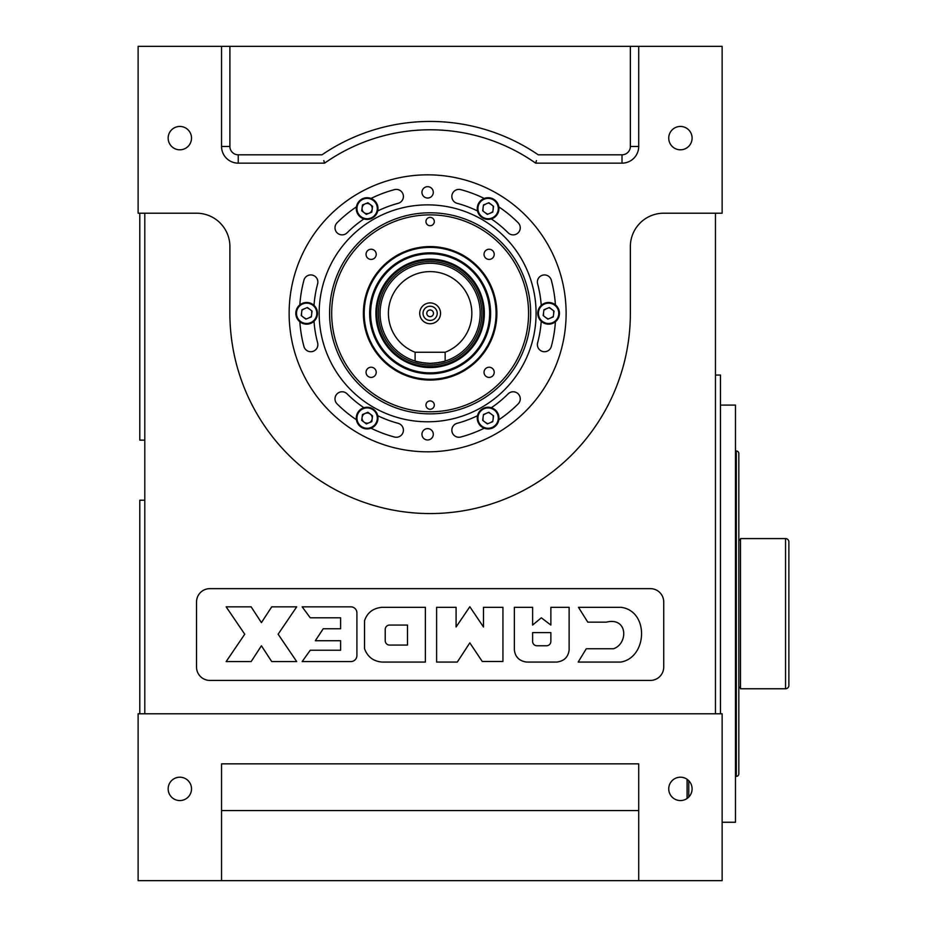 <?xml version="1.0" encoding="UTF-8"?>
<svg xmlns="http://www.w3.org/2000/svg" width="927" height="927" viewBox="0 0 927 927"><rect width="100%" height="100%" fill="white"/><g stroke="black" fill="none" stroke-linecap="round" stroke-linejoin="round"><path stroke-width="1.39" d="M692.098 788.877A11.68 11.68 0 0 0 680.418 777.197A11.68 11.68 0 0 0 668.738 788.877A11.68 11.68 0 0 0 680.418 800.557A11.68 11.68 0 0 0 692.098 788.877M191.518 788.877A11.68 11.68 0 0 0 179.838 777.197A11.68 11.68 0 0 0 168.158 788.877A11.68 11.68 0 0 0 179.838 800.557A11.68 11.68 0 0 0 191.518 788.877M191.518 138.123A11.68 11.68 0 0 0 179.838 126.443A11.68 11.68 0 0 0 168.158 138.123A11.68 11.68 0 0 0 179.838 149.803A11.68 11.68 0 0 0 191.518 138.123M692.098 138.123A11.68 11.68 0 0 0 680.418 126.443A11.68 11.68 0 0 0 668.738 138.123A11.68 11.68 0 0 0 680.418 149.803A11.68 11.68 0 0 0 692.098 138.123M289.131 313.326A138.494 138.494 0 0 1 427.625 174.832A138.494 138.494 0 0 1 566.119 313.326A138.494 138.494 0 0 1 427.625 451.82A138.494 138.494 0 0 1 289.131 313.326M301.275 315.157A5.678 5.678 0 0 0 301.553 315.829L301.565 312.99L301.565 315.829M305.551 318.888A5.678 5.678 0 0 0 306.269 318.981L303.813 317.567L306.281 318.981M310.916 317.069A5.678 5.678 0 0 0 311.368 316.489M312.028 311.495A5.678 5.678 0 0 0 311.75 310.823L311.739 313.662L311.739 310.823M307.752 307.764A5.678 5.678 0 0 0 307.034 307.671L309.491 309.085L307.022 307.671M302.387 309.583A5.678 5.678 0 0 0 301.935 310.163M361.762 210.383A5.678 5.678 0 0 0 362.04 211.055L362.051 208.227L362.051 211.066M366.038 214.125A5.678 5.678 0 0 0 366.756 214.218L364.299 212.793L366.768 214.218M371.403 212.295A5.678 5.678 0 0 0 371.854 211.727L369.386 213.129L371.854 211.715M372.515 206.733A5.678 5.678 0 0 0 372.237 206.061L372.225 208.899L372.225 206.061M368.239 202.99A5.678 5.678 0 0 0 367.521 202.897L369.977 204.322L367.509 202.909M362.874 204.821A5.678 5.678 0 0 0 362.422 205.4L364.89 203.986L362.422 205.412M482.735 210.383A5.678 5.678 0 0 0 483.013 211.055L483.025 208.227L483.025 211.066M487.011 214.125A5.678 5.678 0 0 0 487.729 214.218L485.273 212.793L487.741 214.218M492.376 212.295A5.678 5.678 0 0 0 492.828 211.727L490.36 213.129L492.828 211.715M493.488 206.733A5.678 5.678 0 0 0 493.21 206.061L493.199 208.899L493.199 206.061M489.213 202.99A5.678 5.678 0 0 0 488.494 202.897L490.951 204.322M483.848 204.821A5.678 5.678 0 0 0 483.396 205.4L485.864 203.986L483.396 205.412M543.222 315.157A5.678 5.678 0 0 0 543.5 315.829L543.512 312.99L543.512 315.829M547.498 318.888A5.678 5.678 0 0 0 548.216 318.981L545.76 317.567L548.228 318.981M552.863 317.069A5.678 5.678 0 0 0 553.315 316.489M553.975 311.495A5.678 5.678 0 0 0 553.697 310.823L553.686 313.662L553.686 310.823M549.699 307.764A5.678 5.678 0 0 0 548.981 307.671L551.438 309.085L548.969 307.671M544.334 309.583A5.678 5.678 0 0 0 543.882 310.163M482.735 419.919A5.678 5.678 0 0 0 483.013 420.591L483.025 417.753L483.025 420.591M487.011 423.662A5.678 5.678 0 0 0 487.729 423.755L485.273 422.33L487.741 423.743M492.376 421.831A5.678 5.678 0 0 0 492.828 421.252L490.36 422.666M493.488 416.269A5.678 5.678 0 0 0 493.21 415.597L493.199 418.425L493.199 415.586M489.213 412.527A5.678 5.678 0 0 0 488.494 412.434L490.951 413.859L488.483 412.434M483.848 414.357A5.678 5.678 0 0 0 483.396 414.925L485.864 413.523L483.396 414.937M361.762 419.919A5.678 5.678 0 0 0 362.04 420.591L362.051 417.753L362.051 420.591M366.038 423.662A5.678 5.678 0 0 0 366.756 423.755L364.299 422.33M371.403 421.831A5.678 5.678 0 0 0 371.854 421.252L369.386 422.666L371.854 421.24M372.515 416.269A5.678 5.678 0 0 0 372.237 415.597L372.225 418.425L372.225 415.586M368.239 412.527A5.678 5.678 0 0 0 367.521 412.434L369.977 413.859L367.509 412.434M362.874 414.357A5.678 5.678 0 0 0 362.422 414.925L364.89 413.523L362.422 414.937M638.703 46.35L722.133 46.35L722.133 213.21L663.732 213.21A33.372 33.372 0 0 0 630.36 246.582L630.36 313.326A200.232 200.232 0 0 1 430.128 513.558A200.232 200.232 0 0 1 229.896 313.326L229.896 246.582A33.372 33.372 0 0 0 196.524 213.21L138.123 213.21L138.123 46.35L221.553 46.35L221.553 146.466A16.686 16.686 0 0 0 238.239 163.152L324.601 163.152A183.546 183.546 0 0 1 535.655 163.152L622.017 163.152A16.686 16.686 0 0 0 638.703 146.466L638.703 46.35L221.553 46.35M323.79 160.58L324.601 163.152M536.466 160.58L535.655 163.152M229.896 46.35L229.896 146.466L221.553 146.466A16.686 16.686 0 0 0 238.239 163.152L238.239 154.809L321.993 154.809A191.889 191.889 0 0 1 538.263 154.809L622.017 154.809A8.343 8.343 0 0 0 630.36 146.466L630.36 46.35M622.017 154.809L622.017 163.152A16.686 16.686 0 0 0 638.703 146.466L630.36 146.466M586.27 648.749L578.181 662.063L620.858 662.063C647.533 657.44 649.282 611.067 621.136 607.324L578.46 607.324L587.788 622.144L606.374 622.144C628.008 616.814 628.274 643.686 613.558 648.749L586.27 648.749M340.603 640.731L340.603 650.233L310.255 650.233L302.156 661.577L350.823 661.577A6.083 6.083 0 0 0 356.907 655.493L356.907 612.921A6.083 6.083 0 0 0 350.823 606.837L302.156 606.837L310.255 617.799L340.603 617.799L340.603 628.749L323.222 628.749L315.331 640.731L340.603 640.731M550.87 632.608L532.619 632.608L532.619 641.426A4.345 4.345 0 0 0 536.965 645.771L546.524 645.771A4.345 4.345 0 0 0 550.87 641.426L550.87 632.608M532.619 607.324L514.369 607.324L514.369 650.047C515.273 657.034 519.329 661.032 526.536 662.063L556.953 662.063C564.161 661.032 568.216 657.034 569.12 650.047L569.12 607.324L550.87 607.324L550.87 625.065L541.322 617.799L532.619 625.065L532.619 607.324M502.944 607.312L483.477 607.312L483.477 626.988L469.827 606.733L456.084 626.988L456.084 607.312L436.617 607.312L436.617 662.063L457.301 662.063L469.827 642.874L482.26 661.484L502.944 661.484L502.944 607.312M389.572 625.065A4.345 4.345 0 0 0 385.226 629.41L385.226 640.719A4.345 4.345 0 0 0 389.572 645.065L407.486 645.065L407.486 625.065L389.572 625.065M381.924 662.063L425.377 662.063L425.377 607.312L381.924 607.312C373.06 608.205 367.266 612.666 364.543 620.696L364.543 648.68C367.463 656.779 373.257 661.241 381.924 662.063M261.426 645.783L271.715 661.577L296.71 661.577L278.123 634.207L296.71 606.837L271.715 606.837L261.426 622.631L251.147 606.837L226.153 606.837L244.74 634.207L226.153 661.577L251.147 661.577L261.426 645.783M196.524 667.069A13.349 13.349 0 0 0 209.873 680.418L650.383 680.418A13.349 13.349 0 0 0 663.732 667.069L663.732 601.994A13.349 13.349 0 0 0 650.383 588.645L209.873 588.645A13.349 13.349 0 0 0 196.524 601.994L196.524 667.069M144.797 213.21L144.797 713.79M715.459 213.21L715.459 713.79M722.133 713.79L138.123 713.79L138.123 880.65L221.553 880.65L221.553 763.848L638.703 763.848L638.703 880.65L722.133 880.65L722.133 713.79M221.553 810.569L638.703 810.569M221.553 880.65L638.703 880.65M687.092 779.294L687.092 798.46M144.797 710.036L144.797 688.761M416.281 361.426L424.357 363.048M427.196 363.303L433.048 363.303M435.899 363.048L443.987 361.426M430.128 363.384C420.997 362.631 415.991 361.866 415.111 361.078A50.058 50.058 0 0 1 430.128 263.268A50.058 50.058 0 0 1 445.145 361.078C444.253 361.866 439.247 362.631 430.128 363.384A50.058 50.058 0 0 0 445.145 361.078L445.145 352.248A41.715 41.715 0 0 0 463.43 288.204A41.715 41.715 0 0 0 396.826 288.204A41.715 41.715 0 0 0 415.111 352.248L415.111 361.078A50.058 50.058 0 0 0 430.128 363.384A50.058 50.058 0 0 1 380.649 305.725A50.058 50.058 0 0 1 430.128 263.268M430.128 259.989A53.337 53.337 0 0 0 376.791 313.326A53.337 53.337 0 0 0 430.128 366.663A53.337 53.337 0 0 0 483.465 313.326A53.337 53.337 0 0 0 430.128 259.989M430.128 259.096A54.229 54.229 0 0 0 375.898 313.326A54.229 54.229 0 0 0 430.128 367.555A54.229 54.229 0 0 0 484.357 313.326A54.229 54.229 0 0 0 430.128 259.096M430.128 323.743A10.417 10.417 0 0 0 440.545 313.326A10.417 10.417 0 0 0 430.128 302.909A10.417 10.417 0 0 0 419.711 313.326A10.417 10.417 0 0 0 430.128 323.743M430.128 320.418A7.092 7.092 0 0 0 437.22 313.326A7.092 7.092 0 0 0 430.128 306.234A7.092 7.092 0 0 0 423.036 313.326A7.092 7.092 0 0 0 430.128 320.418M430.128 316.663A3.337 3.337 0 0 0 433.465 313.326A3.337 3.337 0 0 0 430.128 309.989A3.337 3.337 0 0 0 426.791 313.326A3.337 3.337 0 0 0 430.128 316.663M445.145 352.248L415.111 352.248M329.595 313.326A100.533 100.533 0 0 1 430.128 212.793A100.533 100.533 0 0 1 530.661 313.326A100.533 100.533 0 0 1 430.128 413.859A100.533 100.533 0 0 1 329.595 313.326M319.166 313.326A108.459 108.459 0 0 0 427.625 421.785A108.459 108.459 0 0 0 536.084 313.326A108.459 108.459 0 0 0 427.625 204.867A108.459 108.459 0 0 0 319.166 313.326M299.838 321.762A128.065 128.065 0 0 0 303.929 346.466A7.092 7.092 0 0 0 312.608 351.484A7.092 7.092 0 0 0 317.625 342.805A113.882 113.882 0 0 1 314.021 321.287M314.021 305.365A113.882 113.882 0 0 1 317.625 283.847A7.092 7.092 0 0 0 312.608 275.168A7.092 7.092 0 0 0 303.929 280.186A128.065 128.065 0 0 0 299.838 304.89M356.42 206.883A128.065 128.065 0 0 0 337.069 222.77A7.092 7.092 0 0 0 339.375 234.334A7.092 7.092 0 0 0 347.104 232.804A113.882 113.882 0 0 1 363.929 218.923M484.207 198.436A128.065 128.065 0 0 0 460.765 189.629A7.092 7.092 0 0 0 451.843 196.478A7.092 7.092 0 0 0 457.104 203.326A113.882 113.882 0 0 1 477.532 210.962M555.412 304.89A128.065 128.065 0 0 0 551.322 280.186A7.092 7.092 0 0 0 537.382 282.017A7.092 7.092 0 0 0 537.625 283.847A113.882 113.882 0 0 1 541.229 305.365M541.229 321.287A113.882 113.882 0 0 1 537.625 342.805A7.092 7.092 0 0 0 543.546 351.669A7.092 7.092 0 0 0 551.322 346.466A128.065 128.065 0 0 0 555.412 321.762M477.532 415.69A113.882 113.882 0 0 1 457.104 423.326A7.092 7.092 0 0 0 451.843 430.174A7.092 7.092 0 0 0 460.765 437.023A128.065 128.065 0 0 0 484.207 428.216M363.929 407.729A113.882 113.882 0 0 1 347.104 393.848A7.092 7.092 0 0 0 334.995 398.865A7.092 7.092 0 0 0 337.069 403.882A128.065 128.065 0 0 0 356.42 419.769M433.303 192.352A5.678 5.678 0 0 0 427.625 186.675A5.678 5.678 0 0 0 421.947 192.352A5.678 5.678 0 0 0 427.625 198.03A5.678 5.678 0 0 0 433.303 192.352M433.303 434.299A5.678 5.678 0 0 0 427.625 428.622A5.678 5.678 0 0 0 421.947 434.299A5.678 5.678 0 0 0 427.625 439.977A5.678 5.678 0 0 0 433.303 434.299M371.043 428.216A128.065 128.065 0 0 0 394.485 437.023A7.092 7.092 0 0 0 403.164 432.017A7.092 7.092 0 0 0 398.147 423.326A113.882 113.882 0 0 1 377.718 415.69M498.83 419.769A128.065 128.065 0 0 0 518.181 403.882A7.092 7.092 0 0 0 518.181 393.848A7.092 7.092 0 0 0 508.147 393.848A113.882 113.882 0 0 1 491.322 407.729M491.322 218.923A113.882 113.882 0 0 1 508.147 232.804A7.092 7.092 0 0 0 518.181 232.804A7.092 7.092 0 0 0 518.181 222.77A128.065 128.065 0 0 0 498.83 206.883M377.718 210.962A113.882 113.882 0 0 1 398.147 203.326A7.092 7.092 0 0 0 403.164 194.635A7.092 7.092 0 0 0 394.485 189.629A128.065 128.065 0 0 0 371.043 198.436M528.575 313.326A98.447 98.447 0 0 0 430.128 214.879A98.447 98.447 0 0 0 331.681 313.326A98.447 98.447 0 0 0 430.128 411.773A98.447 98.447 0 0 0 528.575 313.326M366.049 372.318A5.087 5.087 0 0 0 371.136 377.405A5.087 5.087 0 0 0 376.223 372.318A5.087 5.087 0 0 0 371.136 367.231A5.087 5.087 0 0 0 366.049 372.318M484.033 372.318A5.087 5.087 0 0 0 489.12 377.405A5.087 5.087 0 0 0 494.207 372.318A5.087 5.087 0 0 0 489.12 367.231A5.087 5.087 0 0 0 484.033 372.318M366.049 254.334A5.087 5.087 0 0 0 371.136 259.421A5.087 5.087 0 0 0 376.223 254.334A5.087 5.087 0 0 0 371.136 249.247A5.087 5.087 0 0 0 366.049 254.334M484.033 254.334A5.087 5.087 0 0 0 489.12 259.421A5.087 5.087 0 0 0 494.207 254.334A5.087 5.087 0 0 0 489.12 249.247A5.087 5.087 0 0 0 484.033 254.334M425.957 405.099A4.171 4.171 0 0 0 430.128 409.27A4.171 4.171 0 0 0 434.299 405.099A4.171 4.171 0 0 0 430.128 400.928A4.171 4.171 0 0 0 425.957 405.099M425.957 221.553A4.171 4.171 0 0 0 430.128 225.725A4.171 4.171 0 0 0 434.299 221.553A4.171 4.171 0 0 0 430.128 217.381A4.171 4.171 0 0 0 425.957 221.553M363.384 313.326A66.744 66.744 0 0 0 430.128 380.07A66.744 66.744 0 0 0 496.872 313.326A66.744 66.744 0 0 0 430.128 246.582A66.744 66.744 0 0 0 363.384 313.326M369.641 313.326A60.487 60.487 0 0 0 430.128 373.813A60.487 60.487 0 0 0 490.615 313.326A60.487 60.487 0 0 0 430.128 252.839A60.487 60.487 0 0 0 369.641 313.326M720.464 405.099L735.482 405.099L735.482 822.249L722.133 822.249M688.761 780.708L688.761 797.046M715.459 375.064L720.464 375.064L720.464 713.79M740.488 688.761L785.54 688.761A3.337 3.337 0 0 0 788.877 685.424L788.877 541.924A3.337 3.337 0 0 0 785.54 538.587L740.488 538.587L740.488 688.761A1.669 1.669 0 0 0 738.819 687.092M740.488 538.587A1.669 1.669 0 0 1 738.819 540.256M788.877 660.395L788.877 566.953M736.316 776.362L736.316 450.985A2.503 2.503 0 0 1 738.819 453.488L738.819 773.86A2.503 2.503 0 0 1 736.316 776.362L735.482 776.362M736.316 450.985L735.482 450.985M139.792 713.79L139.792 500.209L144.797 500.209M144.797 440.14L139.792 440.14L139.792 213.21M371.275 428.112A10.846 10.846 0 0 1 357.115 422.237A10.846 10.846 0 0 1 363.002 408.065A10.846 10.846 0 0 1 377.162 413.952A10.846 10.846 0 0 1 371.275 428.112A10.846 10.846 0 0 0 377.162 413.952A10.846 10.846 0 0 0 363.002 408.065M366.362 423.917L371.797 421.669L372.561 415.852L367.915 412.272L362.48 414.508L361.715 420.337L366.362 423.917M369.085 422.793A5.087 5.087 0 0 0 371.843 416.153A5.087 5.087 0 0 0 365.192 413.396A5.087 5.087 0 0 0 362.434 420.035A5.087 5.087 0 0 0 369.085 422.793M498.865 419.514A10.846 10.846 0 0 1 486.687 428.842A10.846 10.846 0 0 1 477.359 416.663A10.846 10.846 0 0 1 489.537 407.335A10.846 10.846 0 0 1 498.865 419.514A10.846 10.846 0 0 0 489.537 407.335A10.846 10.846 0 0 0 477.359 416.663M492.77 421.669L493.535 415.852L488.888 412.272L483.454 414.508L482.689 420.337L487.335 423.917L492.77 421.669M555.203 304.728A10.846 10.846 0 0 1 557.197 319.931A10.846 10.846 0 0 1 541.994 321.924A10.846 10.846 0 0 1 540.001 306.721A10.846 10.846 0 0 1 555.203 304.728A10.846 10.846 0 0 0 540.001 306.721A10.846 10.846 0 0 0 541.994 321.924M553.257 316.907L554.022 311.09L549.375 307.509L543.94 309.745L543.176 315.562L547.822 319.143L553.257 316.907M483.975 198.54A10.846 10.846 0 0 1 498.135 204.415A10.846 10.846 0 0 1 492.249 218.587A10.846 10.846 0 0 1 478.089 212.7A10.846 10.846 0 0 1 483.975 198.54A10.846 10.846 0 0 0 478.089 212.7A10.846 10.846 0 0 0 492.249 218.587M488.888 202.735L483.454 204.983L482.689 210.8L487.335 214.38L492.77 212.144L493.535 206.315L488.888 202.735M356.385 207.138A10.846 10.846 0 0 1 368.564 197.81A10.846 10.846 0 0 1 377.892 209.989A10.846 10.846 0 0 1 365.713 219.317A10.846 10.846 0 0 1 356.385 207.138A10.846 10.846 0 0 0 365.713 219.317A10.846 10.846 0 0 0 377.892 209.989M367.915 202.735L362.48 204.983L361.715 210.8L366.362 214.38L371.797 212.144L372.561 206.315L367.915 202.735M362.098 207.891A5.087 5.087 0 0 0 366.466 213.604A5.087 5.087 0 0 0 372.179 209.224A5.087 5.087 0 0 0 367.81 203.523A5.087 5.087 0 0 0 362.098 207.891M300.047 321.924A10.846 10.846 0 0 1 298.054 306.721A10.846 10.846 0 0 1 313.256 304.728A10.846 10.846 0 0 1 315.25 319.931A10.846 10.846 0 0 1 300.047 321.924A10.846 10.846 0 0 0 315.25 319.931A10.846 10.846 0 0 0 313.256 304.728M301.993 309.745L301.229 315.562L305.875 319.143L311.31 316.907L312.075 311.09L307.428 307.509L301.993 309.745M543.882 310.174L546.351 308.749L543.882 310.174M553.315 316.478L550.847 317.903L553.315 316.478M311.368 316.478L308.9 317.903L311.368 316.478M301.935 310.174L304.404 308.749L301.935 310.174M229.896 146.466A8.343 8.343 0 0 0 238.239 154.809M622.017 163.152A16.686 16.686 0 0 0 638.703 146.466M430.128 261.599A51.727 51.727 0 0 1 481.855 313.326A51.727 51.727 0 0 1 430.128 365.053A51.727 51.727 0 0 1 378.401 313.326A51.727 51.727 0 0 1 430.128 261.599M490.51 313.326A60.382 60.382 0 0 1 430.128 373.708A60.382 60.382 0 0 1 369.746 313.326A60.382 60.382 0 0 1 430.128 252.944A60.382 60.382 0 0 1 490.51 313.326M370.603 313.326A59.525 59.525 0 0 0 430.128 372.851A59.525 59.525 0 0 0 489.653 313.326A59.525 59.525 0 0 0 430.128 253.801A59.525 59.525 0 0 0 370.603 313.326M496.072 313.326A65.944 65.944 0 0 0 430.128 247.382A65.944 65.944 0 0 0 364.184 313.326A65.944 65.944 0 0 0 430.128 379.27A65.944 65.944 0 0 0 496.072 313.326M785.54 688.761L785.54 538.587M363.257 408.68A10.174 10.174 0 0 0 357.729 421.982A10.174 10.174 0 0 0 371.02 427.498A10.174 10.174 0 0 0 376.547 414.207A10.174 10.174 0 0 0 363.257 408.68M478.019 416.756A10.174 10.174 0 0 0 486.779 428.181A10.174 10.174 0 0 0 498.205 419.433A10.174 10.174 0 0 0 489.444 408.007A10.174 10.174 0 0 0 478.019 416.756M542.399 321.391A10.174 10.174 0 0 0 556.663 319.525A10.174 10.174 0 0 0 554.798 305.261A10.174 10.174 0 0 0 540.534 307.127A10.174 10.174 0 0 0 542.399 321.391M491.994 217.972A10.174 10.174 0 0 0 497.521 204.67A10.174 10.174 0 0 0 484.23 199.154A10.174 10.174 0 0 0 478.703 212.445A10.174 10.174 0 0 0 491.994 217.972M377.231 209.896A10.174 10.174 0 0 0 368.471 198.471A10.174 10.174 0 0 0 357.046 207.219A10.174 10.174 0 0 0 365.806 218.645A10.174 10.174 0 0 0 377.231 209.896M312.851 305.261A10.174 10.174 0 0 0 298.587 307.127A10.174 10.174 0 0 0 300.452 321.391A10.174 10.174 0 0 0 314.716 319.525A10.174 10.174 0 0 0 312.851 305.261"/></g></svg>
